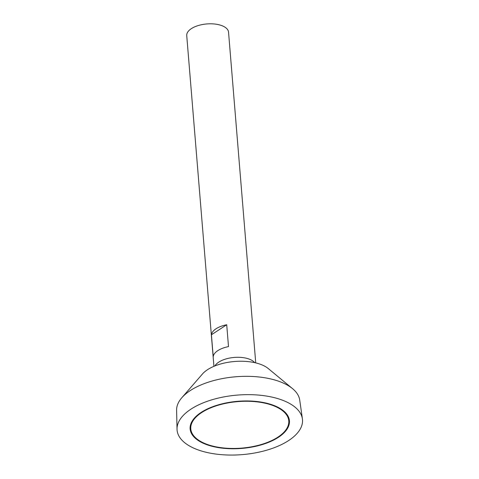 <?xml version="1.0" encoding="UTF-8"?>
<svg xmlns="http://www.w3.org/2000/svg" width="479" height="479" viewBox="0 0 479 479"><rect width="100%" height="100%" fill="white"/><g stroke="black" fill="none" stroke-linecap="round" stroke-linejoin="round"><path stroke-width="0.72" d="M209.06 445.045A49.157 23.333 175.3 0 0 261.827 444.35A49.157 23.333 175.3 0 0 288.777 420.831A49.157 23.333 175.3 0 0 237.871 401.606A49.157 23.333 175.3 0 0 190.786 428.885A49.157 23.333 175.3 0 0 209.06 445.045M255.732 362.89L228.543 32.153A20.974 9.957 175.3 0 0 206.82 23.95A20.974 9.957 175.3 0 0 186.732 35.59L213.927 366.327M254.672 362.645A20.974 9.957 175.3 0 0 234.237 357.436A20.974 9.957 175.3 0 0 214.927 365.914M213.221 356.639L211.425 334.791A20.974 9.957 -4.7 0 1 226.711 324.75L228.507 346.598A20.974 9.957 175.3 0 0 213.221 356.639M302.399 418.862L299.728 400.109A61.797 29.333 175.3 0 0 292.567 388.661L268.276 368.561A36.703 17.424 175.3 0 0 234.572 361.495A36.703 17.424 175.3 0 0 202.479 373.967L181.792 397.768A61.797 29.333 175.3 0 0 176.601 410.234L177.026 429.172A62.923 29.866 175.3 0 0 200.456 450.697A62.923 29.866 175.3 0 0 268.791 449.565A62.923 29.866 175.3 0 0 302.399 418.862A62.923 29.866 175.3 0 0 237.333 395.091A62.923 29.866 175.3 0 0 177.026 429.172M292.567 388.661A61.797 29.333 175.3 0 0 235.83 376.763A61.797 29.333 175.3 0 0 181.792 397.768M208.652 445.314A49.816 23.645 175.3 0 0 262.121 444.614A49.816 23.645 175.3 0 0 289.43 420.778A49.816 23.645 175.3 0 0 237.847 401.294A49.816 23.645 175.3 0 0 190.133 428.939A49.816 23.645 175.3 0 0 208.652 445.314M282.329 433.782A49.816 23.645 175.3 0 0 289.4 420.49M190.115 428.651A49.816 23.645 175.3 0 0 199.264 440.608M288.777 420.831L288.729 420.257A49.157 23.333 175.3 0 0 280.251 408.533M197.192 415.359A49.157 23.333 175.3 0 0 190.744 428.31L190.786 428.885M211.425 334.791L226.711 324.75"/></g></svg>
